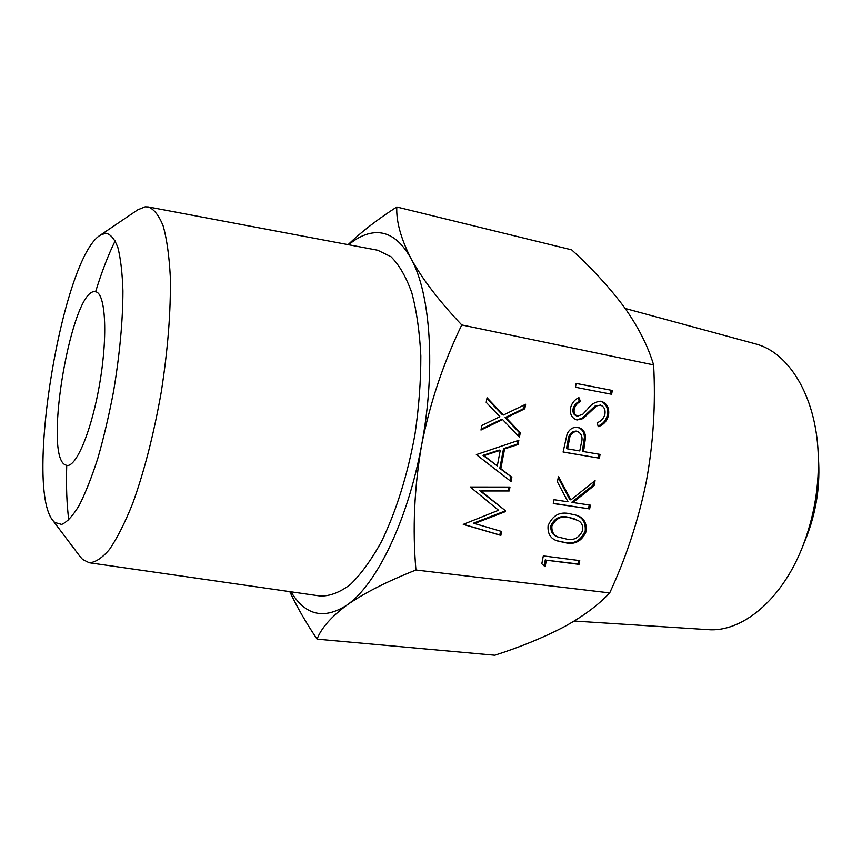 <?xml version="1.0" encoding="UTF-8"?>
<svg xmlns="http://www.w3.org/2000/svg" width="862" height="862" viewBox="0 0 862 862"><rect width="100%" height="100%" fill="white"/><g stroke="black" fill="none" stroke-linecap="round" stroke-linejoin="round"><path stroke-width="1.29" d="M64.833 464.661C43.122 452.852 72.257 286.777 95.316 291.755L95.628 291.809C105.412 292.972 107.955 334.251 100.003 381.737C92.169 429.254 76.406 467.484 66.762 465.426L64.833 464.661M818.135 452.194L818.684 462.883C819.837 488.625 815.711 513.493 806.282 537.489L802.296 547.413C814.321 516.801 819.59 485.058 818.135 452.194C815.474 395.033 788.234 351.987 755.306 343.852L625.144 308.467M574.167 621.039L707.799 629.616C741.589 632.557 781.284 600.642 802.296 547.413M54.651 522.437L61.655 524.419C66.999 522.156 72.785 515.918 79.035 505.682C85.392 493.204 91.663 477.376 97.848 458.218C103.785 437.508 109.021 415.225 113.558 391.37C119.732 354.357 122.857 320.88 122.921 290.947C122.339 272.985 120.658 258.514 117.868 247.534C114.527 238.817 110.455 234.044 105.649 233.214L100.197 235.261C62.301 258.438 24.438 486.211 52.797 520.4L54.651 522.437M100.197 235.261L137.801 209.811L145.118 206.848L148.296 206.966C154.104 209.229 159.104 215.683 163.295 226.34C166.872 239.41 169.211 256.251 170.31 276.853C170.913 310.966 167.907 349.325 161.269 391.93C153.759 434.373 144.202 471.643 132.586 503.731C124.882 522.878 117.221 538.05 109.603 549.266C102.201 557.994 95.38 562.487 89.152 562.735L82.601 559.416L80.134 556.647L52.797 520.4M148.296 206.966L377.685 250.249L390.96 256.725C399.138 264.817 406.099 276.864 411.82 292.864C416.637 310.966 419.643 331.999 420.828 355.941C420.871 381.101 418.921 407.155 414.999 434.103C407.791 474.315 396.003 511.866 381.5 541.562C371.479 559.729 361.124 574.017 350.468 584.425C339.887 592.399 329.801 596.267 320.201 596.008L89.152 562.735M348.679 244.776C357.827 237.093 366.91 233.063 375.929 232.686C389.441 232.244 401.142 240.897 411.045 258.643C400.916 238.752 396.164 221.545 396.779 207.02C377.642 219.304 361.404 231.846 348.086 244.657M608.54 415.204C606.967 421.13 603.529 424.934 598.25 426.636L597.118 422.725C600.933 421.432 603.519 418.695 604.876 414.525C605.641 409.709 604.143 406.562 600.383 405.086L596.569 405.937L583.068 418.609L577.077 419.977C571.862 418.339 569.685 414.299 570.536 407.866C571.862 402.963 574.652 399.548 578.908 397.619L580.492 401.52C577.357 402.953 575.266 405.442 574.221 408.997C573.596 412.672 574.738 415.053 577.648 416.12L582.895 414.169L587.604 409.105C591.354 404.019 595.868 401.412 601.17 401.283C606.988 403.319 609.456 407.952 608.54 415.204L607.387 414.988C605.997 420.505 602.894 424.179 598.066 425.99M589.64 508.925L553.285 503.516L554.018 499.691L567.972 501.792L557.402 481.901L558.447 476.438L570.881 499.895L595.06 480.608L594.101 485.64L572.95 502.535L590.362 505.154L589.64 508.925L553.318 503.333M545.118 566.722L541.81 563.759L543.308 555.893L579.738 560.602L579.016 564.362L546.368 560.192L545.118 566.722M476.352 454.63L518.827 440.288L518.03 444.523L504.572 448.919L500.833 468.702L511.834 477.246L511.037 481.492L476.352 454.63M415.937 569.997C412.381 529.214 414.266 487.59 421.604 445.115C429.879 403.319 443.262 363.268 461.752 324.963C439.006 300.892 422.1 278.782 411.045 258.643C430.537 293.403 435.978 369.723 421.604 445.115C407.812 520.702 376.252 585.072 346.901 605.092C363.775 593.261 386.79 581.559 415.937 569.997L609.693 592.894C597.916 605.436 582.346 616.933 562.983 627.407C542.877 637.794 520.142 647.071 494.777 655.217L317.076 639.13C321.117 628.301 331.062 616.955 346.901 605.092C323.95 619.886 305.31 615.446 290.99 591.795M396.779 207.02L571.657 249.872C592.237 268.664 609.779 287.789 624.282 307.271C638.117 326.666 647.89 345.877 653.611 364.928C655.756 404.407 653.321 443.327 646.284 481.675C638.365 520.379 626.168 557.455 609.693 592.894M653.611 364.928L461.752 324.963M501.576 531.466L500.844 535.377L463.239 524.376L498.548 510.25L470.264 487.008L509.981 487.062L509.237 490.963L480.77 490.974L505.498 510.767L505.326 511.64L474.574 523.514L501.576 531.466M502.589 419.557L480.974 430.041L481.836 425.472L499.895 416.734L486.19 402.349L487.052 397.77L503.451 415.01L525.637 404.278L524.786 408.793L506.134 417.844L520.26 432.713L519.409 437.217L502.589 419.557L501.544 419.32L481.136 429.222M586.332 531.1C581.925 541.314 574.706 545.14 564.664 542.564L557.143 540.862C550.506 538.653 547.489 533.61 548.081 525.734C552.607 515.239 559.966 511.274 570.148 513.838L576.01 515.142C583.402 517.232 586.839 522.544 586.332 531.1L585.212 530.723C580.816 540.927 573.596 544.741 563.565 542.176L564.664 542.564M599.359 458.185L563.091 452.065L567.099 434.028C569.534 428.985 573.144 426.798 577.917 427.487L578.38 427.584C582.949 428.791 585.33 432.142 585.524 437.616L583.466 451.569L600.081 454.403L599.359 458.185L563.112 451.979M611.6 394.279L575.439 387.264L576.172 383.418L612.332 390.475L611.6 394.279M289.783 591.623C296.991 607.01 306.085 622.849 317.076 639.13M68.777 520.034C66.762 504.356 66.083 486.146 66.73 465.415M95.585 291.809C101.684 271.983 108.224 254.969 115.206 240.778M500.531 531.154L499.809 534.979L500.844 535.377M499.809 534.979L463.26 524.29M508.871 487.052L508.192 490.64L509.237 490.963M508.192 490.64L480.77 490.974M479.746 490.64L505.498 510.767M504.453 510.401L504.292 511.285L505.326 511.64M504.292 511.285L473.572 523.126L474.574 523.514M517.642 440.665L516.963 444.253L518.03 444.523M516.963 444.253L503.527 448.639L504.572 448.919M503.527 448.639L499.798 468.4L500.833 468.702M499.798 468.4L511.834 477.246M510.789 476.934L510.067 480.748M500.24 450.33L499.195 450.05L482.979 455.341L497.299 465.943L500.24 450.33L484.002 455.632L497.299 465.943M482.979 455.341L484.002 455.632M486.911 398.503L502.395 414.784L503.451 415.01M524.419 404.871L523.719 408.577L524.786 408.793M523.719 408.577L505.078 417.607L506.134 417.844M505.078 417.607L519.193 432.455L520.26 432.713M519.193 432.455L518.482 436.237M578.574 560.451L577.906 563.942L579.016 564.362M577.906 563.942L546.368 560.192M545.29 559.772L544.137 565.838M563.565 542.176L556.615 540.657M575.428 514.97C582.507 517.178 585.772 522.437 585.212 530.723M574.2 518.719L568.306 517.275C560.462 515.153 554.632 517.987 550.807 525.755C550.473 531.649 552.811 535.377 557.811 536.951L565.375 538.772C573.176 541.013 578.952 538.244 582.669 530.453C583.186 525.874 581.699 522.566 578.219 520.551L569.405 517.631C561.561 515.508 555.721 518.342 551.885 526.132C551.561 532.026 553.9 535.765 558.899 537.338M550.807 525.755L551.885 526.132M568.306 517.275L569.405 517.631M558.199 477.742L569.771 499.551L570.881 499.895M593.659 481.729L592.97 485.328L594.101 485.64M592.97 485.328L571.84 502.19L572.95 502.535M589.199 504.981L588.509 508.58M577.766 427.466C582.033 428.856 584.242 432.153 584.393 437.368L585.524 437.616M584.393 437.368L582.346 451.3L583.466 451.569M598.928 454.209L598.217 457.905M577.206 431.323L576.085 431.075C571.194 431.463 568.478 434.696 567.961 440.794L566.474 448.596L567.584 448.865L579.749 450.945L581.247 443.51C583.057 437.487 581.71 433.424 577.206 431.323C572.303 431.711 569.599 434.954 569.071 441.053L567.584 448.865M596.569 405.937L600.383 405.086M595.416 405.733L581.947 418.382L583.068 418.609M581.947 418.382L576.366 419.816M578.068 398.104L579.372 401.315L580.492 401.52M579.372 401.315C576.225 402.748 574.135 405.237 573.09 408.782L574.221 408.997M573.09 408.782C572.476 412.456 573.618 414.827 576.527 415.893L577.648 416.12M600.609 401.218C606.04 403.502 608.303 408.092 607.387 414.988M576.161 383.45L612.332 390.475M611.169 390.292L610.447 394.053M582.927 448.272L584.048 448.542M567.961 440.794L569.071 441.053M588.207 412.316L589.339 412.532"/></g></svg>
